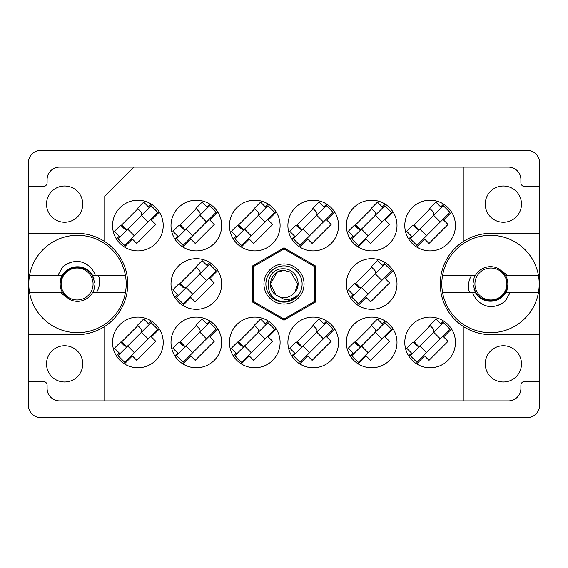 <?xml version="1.0" encoding="UTF-8"?>
<svg xmlns="http://www.w3.org/2000/svg" width="568" height="568" viewBox="0 0 568 568"><rect width="100%" height="100%" fill="white"/><g stroke="black" fill="none" stroke-linecap="round" stroke-linejoin="round"><path stroke-width="0.85" d="M46.519 363.875A18.119 18.119 0 0 0 64.638 381.994A18.119 18.119 0 0 0 82.75 363.875A18.119 18.119 0 0 0 64.638 345.756A18.119 18.119 0 0 0 46.519 363.875M521.481 363.875A18.119 18.119 0 0 1 503.362 381.994A18.119 18.119 0 0 1 485.25 363.875A18.119 18.119 0 0 1 503.362 345.756A18.119 18.119 0 0 1 521.481 363.875M46.519 204.125A18.119 18.119 0 0 0 64.638 222.244A18.119 18.119 0 0 0 82.75 204.125A18.119 18.119 0 0 0 64.638 186.006A18.119 18.119 0 0 0 46.519 204.125M521.481 204.125A18.119 18.119 0 0 1 503.362 222.244A18.119 18.119 0 0 1 485.25 204.125A18.119 18.119 0 0 1 503.362 186.006A18.119 18.119 0 0 1 521.481 204.125M28.4 334.651L77.106 334.651A50.651 50.651 0 0 0 104.768 241.57A50.651 50.651 0 0 0 77.106 233.349L28.4 233.349L28.4 405.176A12.468 12.468 0 0 0 40.868 417.643L527.132 417.643A12.468 12.468 0 0 0 539.6 405.176L539.6 162.824A12.468 12.468 0 0 0 527.132 150.357L40.868 150.357A12.468 12.468 0 0 0 28.4 162.824L28.4 233.349M112.563 225.553A25.326 25.326 0 0 0 137.889 250.879A25.326 25.326 0 0 0 163.215 225.553A25.326 25.326 0 0 0 137.889 200.227A25.326 25.326 0 0 0 112.563 225.553M404.785 225.553A25.326 25.326 0 0 0 430.111 250.879A25.326 25.326 0 0 0 455.437 225.553A25.326 25.326 0 0 0 430.111 200.227A25.326 25.326 0 0 0 404.785 225.553M346.338 225.553A25.326 25.326 0 0 0 371.671 250.879A25.326 25.326 0 0 0 396.996 225.553A25.326 25.326 0 0 0 371.671 200.227A25.326 25.326 0 0 0 346.338 225.553M287.898 225.553A25.326 25.326 0 0 0 313.224 250.879A25.326 25.326 0 0 0 338.549 225.553A25.326 25.326 0 0 0 313.224 200.227A25.326 25.326 0 0 0 287.898 225.553M229.451 225.553A25.326 25.326 0 0 0 254.776 250.879A25.326 25.326 0 0 0 280.102 225.553A25.326 25.326 0 0 0 254.776 200.227A25.326 25.326 0 0 0 229.451 225.553M171.003 225.553A25.326 25.326 0 0 0 196.329 250.879A25.326 25.326 0 0 0 221.662 225.553A25.326 25.326 0 0 0 196.329 200.227A25.326 25.326 0 0 0 171.003 225.553M346.338 284A25.326 25.326 0 0 0 371.671 309.326A25.326 25.326 0 0 0 396.996 284A25.326 25.326 0 0 0 371.671 258.674A25.326 25.326 0 0 0 346.338 284M171.003 284A25.326 25.326 0 0 0 196.329 309.326A25.326 25.326 0 0 0 221.662 284A25.326 25.326 0 0 0 196.329 258.674A25.326 25.326 0 0 0 171.003 284M404.785 342.447A25.326 25.326 0 0 0 430.111 367.773A25.326 25.326 0 0 0 455.437 342.447A25.326 25.326 0 0 0 430.111 317.121A25.326 25.326 0 0 0 404.785 342.447M346.338 342.447A25.326 25.326 0 0 0 371.671 367.773A25.326 25.326 0 0 0 396.996 342.447A25.326 25.326 0 0 0 371.671 317.121A25.326 25.326 0 0 0 346.338 342.447M287.898 342.447A25.326 25.326 0 0 0 313.224 367.773A25.326 25.326 0 0 0 338.549 342.447A25.326 25.326 0 0 0 313.224 317.121A25.326 25.326 0 0 0 287.898 342.447M229.451 342.447A25.326 25.326 0 0 0 254.776 367.773A25.326 25.326 0 0 0 280.102 342.447A25.326 25.326 0 0 0 254.776 317.121A25.326 25.326 0 0 0 229.451 342.447M171.003 342.447A25.326 25.326 0 0 0 196.329 367.773A25.326 25.326 0 0 0 221.662 342.447A25.326 25.326 0 0 0 196.329 317.121A25.326 25.326 0 0 0 171.003 342.447M112.563 342.447A25.326 25.326 0 0 0 137.889 367.773A25.326 25.326 0 0 0 163.215 342.447A25.326 25.326 0 0 0 137.889 317.121A25.326 25.326 0 0 0 112.563 342.447M151.351 204.104L148.496 206.958M119.287 236.16L116.433 239.014M137.889 208.747L121.083 225.553M443.572 204.104L440.718 206.958M411.516 236.16L408.662 239.014M430.111 208.747L413.305 225.553M385.132 204.104L382.278 206.958M353.069 236.16L350.215 239.014M371.671 208.747L354.858 225.553M326.685 204.104L323.831 206.958M294.629 236.16L291.767 239.014M313.224 208.747L296.418 225.553M268.238 204.104L265.384 206.958M236.181 236.16L233.327 239.014M254.776 208.747L237.971 225.553M209.798 204.104L206.937 206.958M177.734 236.16L174.88 239.014M196.329 208.747L179.523 225.553M385.132 262.551L382.278 265.405M353.069 294.607L350.215 297.462M371.671 267.194L354.858 284M209.798 262.551L206.937 265.405M177.734 294.607L174.88 297.462M196.329 267.194L179.523 284M443.572 320.991L440.718 323.845M411.516 353.055L408.662 355.909M430.111 325.641L413.305 342.447M385.132 320.991L382.278 323.845M353.069 353.055L350.215 355.909M371.671 325.641L354.858 342.447M326.685 320.991L323.831 323.845M294.629 353.055L291.767 355.909M313.224 325.641L296.418 342.447M268.238 320.991L265.384 323.845M236.181 353.055L233.327 355.909M254.776 325.641L237.971 342.447M209.798 320.991L206.937 323.845M177.734 353.055L174.88 355.909M196.329 325.641L179.523 342.447M151.351 320.991L148.496 323.845M119.287 353.055L116.433 355.909M137.889 325.641L121.083 342.447M539.6 334.651L490.894 334.651A50.651 50.651 0 0 1 463.232 326.43L463.232 400.887L104.768 400.887L104.768 326.43M539.6 381.412L524.796 381.412A3.898 3.898 0 0 0 520.899 385.303L520.899 388.42A12.468 12.468 0 0 1 508.431 400.887L463.232 400.887M104.768 241.57L104.768 196.329L133.991 167.113L463.232 167.113L463.232 241.57A50.651 50.651 0 0 0 463.232 326.43M28.4 381.412L43.203 381.412A3.898 3.898 0 0 1 47.101 385.303L47.101 388.42A12.468 12.468 0 0 0 59.569 400.887L104.768 400.887M133.991 167.113L59.569 167.113A12.468 12.468 0 0 0 47.101 179.58L47.101 182.697A3.898 3.898 0 0 1 43.203 186.588L28.4 186.588M284 320.217L315.368 302.112L315.368 265.888L284 247.783L252.632 265.888L252.632 302.112L284 320.217M463.232 167.113L508.431 167.113A12.468 12.468 0 0 1 520.899 179.58L520.899 182.697A3.898 3.898 0 0 0 524.796 186.588L539.6 186.588M463.232 241.57A50.651 50.651 0 0 1 490.894 233.349L539.6 233.349M124.427 363.896L132.379 355.944L136.789 360.353L155.795 341.34L151.386 336.938L159.338 328.986M182.868 363.896L190.82 355.944L195.229 360.353L214.242 341.34L209.833 336.938L217.785 328.986M241.315 363.896L249.267 355.944L253.676 360.353L272.683 341.34L268.281 336.938L276.233 328.986M299.762 363.896L307.714 355.944L312.123 360.353L331.13 341.34L326.721 336.938L334.673 328.986M358.202 363.896L366.154 355.944L370.563 360.353L389.577 341.34L385.168 336.938L393.12 328.986M416.649 363.896L424.601 355.944L429.01 360.353L448.024 341.34L443.615 336.938L451.567 328.986M182.868 305.449L190.82 297.497L195.229 301.906L214.242 282.899L209.833 278.49L217.785 270.538M358.202 305.449L366.154 297.497L370.563 301.906L389.577 282.899L385.168 278.49L393.12 270.538M182.868 247.009L190.82 239.057L195.229 243.466L214.242 224.452L209.833 220.043L217.785 212.091M241.315 247.009L249.267 239.057L253.676 243.466L272.683 224.452L268.281 220.043L276.233 212.091M299.762 247.009L307.714 239.057L312.123 243.466L331.13 224.452L326.721 220.043L334.673 212.091M358.202 247.009L366.154 239.057L370.563 243.466L389.577 224.452L385.168 220.043L393.12 212.091M416.649 247.009L424.601 239.057L429.01 243.466L448.024 224.452L443.615 220.043L451.567 212.091M124.427 247.009L132.379 239.057L136.789 243.466L155.795 224.452L151.386 220.043L159.338 212.091M118.052 355.667L151.109 322.61L157.726 329.22L124.662 362.285L118.052 355.667M119.976 353.743L114.466 348.234L120.664 342.035L123.973 345.337A3.117 3.117 0 0 0 128.382 345.337M149.185 324.534L143.676 319.024L137.477 325.223L140.779 328.531A3.117 3.117 0 0 1 140.779 332.94M126.252 346.253L121.9 341.631M125.393 346.153L121.623 341.908M141.468 332.252L148.085 338.862M127.693 346.026L134.304 352.636M284 304.065A20.065 20.065 0 0 1 263.935 284A20.065 20.065 0 0 1 284 263.935A20.065 20.065 0 0 1 304.065 284A20.065 20.065 0 0 1 284 304.065M284 302.119A18.119 18.119 0 0 1 265.881 284A18.119 18.119 0 0 1 284 265.881A18.119 18.119 0 0 1 302.119 284A18.119 18.119 0 0 1 284 302.119M283.957 248.933A35.067 35.067 0 0 1 284.043 248.933L314.345 266.428A35.067 35.067 0 0 1 314.388 266.506L314.388 301.494A35.067 35.067 0 0 1 314.345 301.572L284.043 319.067A35.067 35.067 0 0 1 283.957 319.067L253.655 301.572A35.067 35.067 0 0 1 253.612 301.494L253.612 266.506A35.067 35.067 0 0 1 253.655 266.428L283.957 248.933M277.184 272.193L284 270.361L277.184 272.193L270.361 284L275.906 294.977L270.361 284L277.184 272.193L284 270.361L277.184 272.193L270.361 284L275.906 294.977L284 299.286C288.693 299.989 292.925 298.867 296.695 295.9C293.329 299.371 289.226 301.203 284.39 301.402L284 301.388C263.169 302.027 262.771 267.393 284 268.82C295.19 268.678 302.566 283.34 295.069 291.966A13.639 13.639 0 0 1 275.906 294.977C265.249 287.933 271.383 269.665 284 270.361L290.816 272.193L297.639 284L295.069 291.966L297.639 284L290.816 272.193L284 270.361L290.816 272.193M275.906 294.977L270.361 284L277.184 272.193L284 270.361L290.816 272.193L297.639 284L295.069 291.966L297.639 284L290.816 272.193L284 270.361L290.816 272.193L297.639 284L295.069 291.966L297.639 284L290.816 272.193L284 270.361L277.184 272.193L270.361 284L275.906 294.977L270.361 284L277.184 272.193L283.02 270.396M118.052 238.78L151.109 205.715L157.726 212.333L124.662 245.39L118.052 238.78M119.976 236.849L114.466 231.339L120.664 225.141L123.973 228.45A3.117 3.117 0 0 0 128.382 228.45M149.185 207.647L143.676 202.137L137.477 208.335L140.779 211.644A3.117 3.117 0 0 1 140.779 216.053M126.252 229.358L121.9 224.736M125.393 229.259L121.623 225.013M141.468 215.364L148.085 221.974M127.693 229.138L134.304 235.748M176.499 355.667L209.556 322.61L216.167 329.22L183.109 362.285L176.499 355.667M178.423 353.743L172.913 348.234L179.112 342.035L182.42 345.337A3.117 3.117 0 0 0 186.829 345.337M207.625 324.534L202.116 319.024L195.917 325.223L199.226 328.531A3.117 3.117 0 0 1 199.226 332.94M184.699 346.253L180.347 341.631M183.84 346.153L180.063 341.908M199.915 332.252L206.525 338.862M186.141 346.026L192.751 352.636M176.499 297.227L209.556 264.163L216.167 270.773L183.109 303.837L176.499 297.227M178.423 295.296L172.913 289.786L179.112 283.588L182.42 286.89A3.117 3.117 0 0 0 186.829 286.89M207.625 266.094L202.116 260.584L195.917 266.782L199.226 270.084A3.117 3.117 0 0 1 199.226 274.493M184.699 287.806L180.347 283.183M183.84 287.706L180.063 283.46M199.915 273.804L206.525 280.422M186.141 287.578L192.751 294.196M176.499 238.78L209.556 205.715L216.167 212.333L183.109 245.39L176.499 238.78M178.423 236.849L172.913 231.339L179.112 225.141L182.42 228.45A3.117 3.117 0 0 0 186.829 228.45M207.625 207.647L202.116 202.137L195.917 208.335L199.226 211.644A3.117 3.117 0 0 1 199.226 216.053M184.699 229.358L180.347 224.736M183.84 229.259L180.063 225.013M199.915 215.364L206.525 221.974M186.141 229.138L192.751 235.748M234.939 355.667L268.004 322.61L274.614 329.22L241.556 362.285L234.939 355.667M236.87 353.743L231.361 348.234L237.559 342.035L240.867 345.337A3.117 3.117 0 0 0 245.269 345.337M266.072 324.534L260.563 319.024L254.365 325.223L257.673 328.531A3.117 3.117 0 0 1 257.673 332.94M243.147 346.253L238.787 341.631M242.28 346.153L238.51 341.908M258.362 332.252L264.972 338.862M244.581 346.026L251.198 352.636M234.939 238.78L268.004 205.715L274.614 212.333L241.556 245.39L234.939 238.78M236.87 236.849L231.361 231.339L237.559 225.141L240.867 228.45A3.117 3.117 0 0 0 245.269 228.45M266.072 207.647L260.563 202.137L254.365 208.335L257.673 211.644A3.117 3.117 0 0 1 257.673 216.053M243.147 229.358L238.787 224.736M242.28 229.259L238.51 225.013M258.362 215.364L264.972 221.974M244.581 229.138L251.198 235.748M293.386 355.667L326.444 322.61L333.061 329.22L299.996 362.285L293.386 355.667M295.317 353.743L289.801 348.234L296.006 342.035L299.308 345.337A3.117 3.117 0 0 0 303.717 345.337M324.52 324.534L319.01 319.024L312.812 325.223L316.113 328.531A3.117 3.117 0 0 1 316.113 332.94M301.587 346.253L297.234 341.631M300.728 346.153L296.957 341.908M316.802 332.252L323.419 338.862M303.028 346.026L309.638 352.636M293.386 238.78L326.444 205.715L333.061 212.333L299.996 245.39L293.386 238.78M295.317 236.849L289.801 231.339L296.006 225.141L299.308 228.45A3.117 3.117 0 0 0 303.717 228.45M324.52 207.647L319.01 202.137L312.812 208.335L316.113 211.644A3.117 3.117 0 0 1 316.113 216.053M301.587 229.358L297.234 224.736M300.728 229.259L296.957 225.013M316.802 215.364L323.419 221.974M303.028 229.138L309.638 235.748M351.833 355.667L384.891 322.61L391.501 329.22L358.443 362.285L351.833 355.667M353.757 353.743L348.248 348.234L354.446 342.035L357.755 345.337A3.117 3.117 0 0 0 362.164 345.337M382.967 324.534L377.45 319.024L371.252 325.223L374.56 328.531A3.117 3.117 0 0 1 374.56 332.94M360.034 346.253L355.682 341.631M359.175 346.153L355.398 341.908M375.249 332.252L381.859 338.862M361.475 346.026L368.085 352.636M351.833 297.227L384.891 264.163L391.501 270.773L358.443 303.837L351.833 297.227M353.757 295.296L348.248 289.786L354.446 283.588L357.755 286.89A3.117 3.117 0 0 0 362.164 286.89M382.967 266.094L377.45 260.584L371.252 266.782L374.56 270.084A3.117 3.117 0 0 1 374.56 274.493M360.034 287.806L355.682 283.183M359.175 287.706L355.398 283.46M375.249 273.804L381.859 280.422M361.475 287.578L368.085 294.196M351.833 238.78L384.891 205.715L391.501 212.333L358.443 245.39L351.833 238.78M353.757 236.849L348.248 231.339L354.446 225.141L357.755 228.45A3.117 3.117 0 0 0 362.164 228.45M382.967 207.647L377.45 202.137L371.252 208.335L374.56 211.644A3.117 3.117 0 0 1 374.56 216.053M360.034 229.358L355.682 224.736M359.175 229.259L355.398 225.013M375.249 215.364L381.859 221.974M361.475 229.138L368.085 235.748M410.274 355.667L443.338 322.61L449.948 329.22L416.891 362.285L410.274 355.667M412.205 353.743L406.695 348.234L412.893 342.035L416.202 345.337A3.117 3.117 0 0 0 420.611 345.337M441.407 324.534L435.897 319.024L429.699 325.223L433.008 328.531A3.117 3.117 0 0 1 433.008 332.94M418.481 346.253L414.122 341.631M417.622 346.153L413.845 341.908M433.696 332.252L440.306 338.862M419.915 346.026L426.532 352.636M410.274 238.78L443.338 205.715L449.948 212.333L416.891 245.39L410.274 238.78M412.205 236.849L406.695 231.339L412.893 225.141L416.202 228.45A3.117 3.117 0 0 0 420.611 228.45M441.407 207.647L435.897 202.137L429.699 208.335L433.008 211.644A3.117 3.117 0 0 1 433.008 216.053M418.481 229.358L414.122 224.736M417.622 229.259L413.845 225.013M433.696 215.364L440.306 221.974M419.915 229.138L426.532 235.748M61.472 275.231L60.393 281.153A17.338 17.338 0 0 0 62.537 292.769L69.594 299.435M60.393 281.153L62.537 275.231C68.465 263.957 86.521 263.957 92.456 275.231L94.054 278.852M29.586 292.769A48.706 48.706 0 0 1 77.496 235.294A48.706 48.706 0 0 1 125.4 292.769A48.706 48.706 0 0 1 29.586 292.769L62.537 292.769L69.473 299.371M125.4 275.231L92.456 275.231M62.537 275.231L29.586 275.231M57.957 275.231L62.629 266.96C67.379 262.927 72.889 261.088 79.165 261.45C87.039 263.161 92.406 267.755 95.275 275.231M125.4 292.769L92.456 292.769A17.338 17.338 0 0 1 69.715 299.492L60.62 292.769M62.629 266.96L66.186 264.418L70.169 262.608M96.375 292.769C99.081 288.374 100.096 283.617 99.421 278.49L98.335 275.231M63.268 291.988A15.975 15.975 0 0 1 69.118 270.162A15.975 15.975 0 0 1 90.937 276.012A15.975 15.975 0 0 1 85.093 297.838A15.975 15.975 0 0 1 63.268 291.988M60.606 282.722C62.395 272.697 68.373 267.627 78.547 267.514C84.383 267.847 88.949 270.432 92.257 275.253L95.104 283.872L93.393 292.769M506.528 292.769L507.607 286.847A17.338 17.338 0 0 0 505.463 275.231L498.406 268.565M507.607 286.847L505.463 292.769C499.535 304.043 481.479 304.043 475.544 292.769L473.946 289.147M538.414 275.231A48.706 48.706 0 0 1 490.503 332.706A48.706 48.706 0 0 1 442.6 275.231A48.706 48.706 0 0 1 538.414 275.231L505.463 275.231L498.526 268.629M442.6 292.769L475.544 292.769M505.463 292.769L538.414 292.769M510.043 292.769L505.371 301.04C500.621 305.073 495.111 306.912 488.835 306.55C480.961 304.839 475.594 300.245 472.725 292.769M442.6 275.231L475.544 275.231A17.338 17.338 0 0 1 498.285 268.508L507.38 275.231M505.371 301.04L501.814 303.582L497.831 305.392M471.625 275.231C468.92 279.626 467.904 284.383 468.579 289.51L469.665 292.769M504.732 276.012A15.975 15.975 0 0 1 498.881 297.838A15.975 15.975 0 0 1 477.063 291.988A15.975 15.975 0 0 1 482.906 270.162A15.975 15.975 0 0 1 504.732 276.012M507.394 285.278C505.605 295.303 499.627 300.373 489.453 300.486C483.616 300.152 479.051 297.568 475.743 292.747L472.895 284.128L474.607 275.231"/></g></svg>
